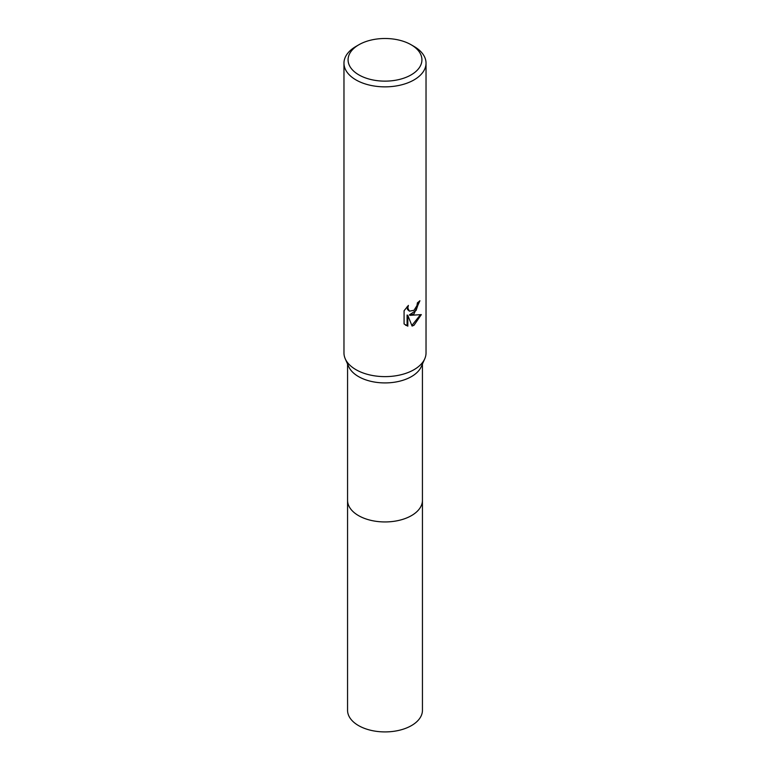 <?xml version="1.0" encoding="UTF-8"?>
<svg xmlns="http://www.w3.org/2000/svg" width="770" height="770" viewBox="0 0 770 770"><rect width="100%" height="100%" fill="white"/><g stroke="black" fill="none" stroke-linecap="round" stroke-linejoin="round"><path stroke-width="1.16" d="M411.113 44.747L414.01 46.421A41.031 23.687 180 0 1 426.031 63.169L426.031 352.939A41.031 23.687 180 0 1 424.751 358.81L421.267 366.664A37.432 21.608 180 0 1 411.469 376.588A37.432 21.608 180 0 1 375.106 382.151A37.432 21.608 180 0 1 348.733 366.664L345.249 358.81A41.031 23.687 180 0 1 343.969 352.939L343.969 63.169A41.031 23.687 180 0 1 355.99 46.421L358.887 44.747A36.922 21.319 180 0 1 411.113 44.747A36.922 21.319 180 0 1 411.113 74.892A36.922 21.319 180 0 1 358.887 74.892A36.922 21.319 180 0 1 358.887 44.747L355.99 46.421M422.432 499.971A37.441 21.618 180 0 1 422.441 500.336A37.432 21.608 180 0 1 411.469 515.611A37.432 21.608 180 0 1 370.678 520.299A37.432 21.608 180 0 1 347.568 500.336A37.441 21.618 180 0 1 347.568 499.971M424.751 358.81A41.031 23.687 180 0 1 414.01 369.687A41.031 23.687 180 0 1 374.153 375.779A41.031 23.687 180 0 1 345.249 358.81M404.086 310.743L408.398 305.401L407.811 308.019L409.399 311.157L414.01 310.3L416.974 305.565L417.407 302.822A41.031 23.687 0 0 0 419.91 300.743L414.01 313.852L410.083 315.334L421.325 314.612L414.01 325.248L412.085 326.066L407.831 315.45L407.831 326.153L404.086 323.949M426.031 63.169A41.031 23.687 180 0 1 414.01 79.916A41.031 23.687 180 0 1 369.302 85.056A41.031 23.687 180 0 1 343.969 63.169M404.077 323.958L404.077 310.743M419.121 301.455L416.118 310.406L409.351 314.911L410.083 315.334M411.854 325.479L420.353 314.843M405.482 325.123L407.089 325.729L407.089 315.017L407.831 315.45M407.089 325.729L407.831 326.153M409.409 311.157L407.494 309.482L407.147 306.681M347.559 500.336A37.441 21.618 180 0 0 358.531 515.611A37.441 21.618 180 0 0 399.332 520.299A37.441 21.618 180 0 0 422.441 500.336L422.441 710.296A37.441 21.618 180 0 1 399.332 730.268A37.441 21.618 180 0 1 358.531 725.581A37.441 21.618 180 0 1 347.559 710.296L347.568 364.027M422.432 500.336L422.432 364.027"/></g></svg>
